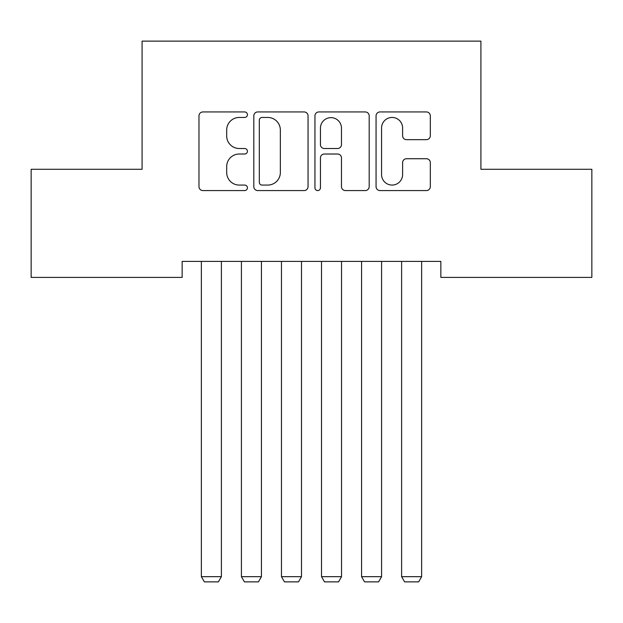 <?xml version="1.0" encoding="UTF-8"?>
<svg xmlns="http://www.w3.org/2000/svg" width="623" height="623" viewBox="0 0 623 623"><rect width="100%" height="100%" fill="white"/><g stroke="black" fill="none" stroke-linecap="round" stroke-linejoin="round"><path stroke-width="0.93" d="M247.424 114.702A2.749 2.749 0 0 0 244.668 111.945L202.903 111.945A3.933 3.933 0 0 0 198.971 115.878L198.971 186.643A3.933 3.933 0 0 0 202.903 190.568L244.668 190.568A2.749 2.749 0 0 0 247.424 187.819A2.749 2.749 0 0 0 244.668 185.07L239.263 185.07A12.577 12.577 0 0 1 226.686 172.485L226.686 166.59A12.577 12.577 0 0 1 239.263 154.013L244.668 154.013A2.749 2.749 0 0 0 247.424 151.257A2.749 2.749 0 0 0 244.668 148.508L239.263 148.508A12.577 12.577 0 0 1 226.686 135.931L226.686 130.028A12.577 12.577 0 0 1 239.263 117.451L244.668 117.451A2.749 2.749 0 0 0 247.424 114.702M426.389 139.661A3.933 3.933 0 0 0 430.322 135.728L430.322 115.878A3.933 3.933 0 0 0 426.389 111.945L379.999 111.945A3.933 3.933 0 0 0 376.066 115.878L376.066 186.643A3.933 3.933 0 0 0 379.999 190.568L426.389 190.568A3.933 3.933 0 0 0 430.322 186.643L430.322 162.658A3.933 3.933 0 0 0 426.389 158.733L406.539 158.733A3.933 3.933 0 0 0 402.606 162.658L402.606 174.549A10.513 10.513 0 0 1 392.093 185.07A10.513 10.513 0 0 1 381.572 174.549L381.572 127.964A10.513 10.513 0 0 1 392.093 117.451A10.513 10.513 0 0 1 402.606 127.964L402.606 135.728A3.933 3.933 0 0 0 406.539 139.661L426.389 139.661M440.858 261.395L182.142 261.395L182.142 277.414L31.15 277.414L31.15 169.285L142.091 169.285L142.091 41.126L480.909 41.126L480.909 169.285L591.85 169.285L591.85 277.414L440.858 277.414L440.858 261.395M308.058 115.878A3.933 3.933 0 0 0 304.125 111.945L257.743 111.945A3.933 3.933 0 0 0 253.81 115.878L253.81 186.643A3.933 3.933 0 0 0 257.743 190.568L304.125 190.568A3.933 3.933 0 0 0 308.058 186.643L308.058 115.878M318.875 111.945L365.257 111.945A3.933 3.933 0 0 1 369.19 115.878L369.19 186.643A3.933 3.933 0 0 1 365.257 190.568L345.407 190.568A3.933 3.933 0 0 1 341.474 186.643L341.474 157.946A3.933 3.933 0 0 0 337.541 154.013L324.373 154.013A3.933 3.933 0 0 0 320.44 157.946L320.44 187.819A2.749 2.749 0 0 1 317.691 190.568A2.749 2.749 0 0 1 314.942 187.819L314.942 115.878A3.933 3.933 0 0 1 318.875 111.945M262.065 117.451A2.749 2.749 0 0 0 259.316 120.2L259.316 182.313A2.749 2.749 0 0 0 262.065 185.07L267.765 185.07A12.577 12.577 0 0 0 280.342 172.485L280.342 130.028A12.577 12.577 0 0 0 267.765 117.451L262.065 117.451M341.474 128.167A10.513 10.513 0 0 0 330.961 117.646A10.513 10.513 0 0 0 320.44 128.167L320.44 144.575A3.933 3.933 0 0 0 324.373 148.508L337.541 148.508A3.933 3.933 0 0 0 341.474 144.575L341.474 128.167M221.391 261.395L221.391 576.672L201.361 576.672L201.361 261.395M221.391 576.672L218.385 581.874L204.367 581.874L201.361 576.672M261.434 261.395L261.434 576.672L241.413 576.672L241.413 261.395M261.434 576.672L258.436 581.874L244.418 581.874L241.413 576.672M301.485 261.395L301.485 576.672L281.464 576.672L281.464 261.395M301.485 576.672L298.487 581.874L284.47 581.874L281.464 576.672M341.536 261.395L341.536 576.672L321.515 576.672L321.515 261.395M341.536 576.672L338.53 581.874L324.513 581.874L321.515 576.672M381.588 261.395L381.588 576.672L361.566 576.672L361.566 261.395M381.588 576.672L378.582 581.874L364.564 581.874L361.566 576.672M421.639 261.395L421.639 576.672L401.609 576.672L401.609 261.395M421.639 576.672L418.633 581.874L404.615 581.874L401.609 576.672"/></g></svg>
